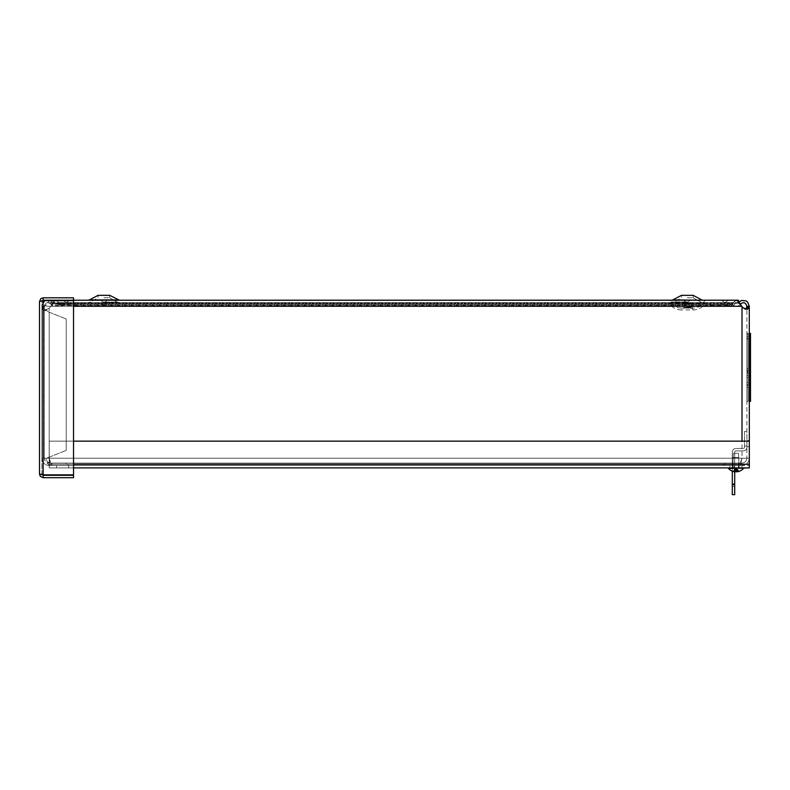 <?xml version="1.0" encoding="UTF-8"?>
<svg xmlns="http://www.w3.org/2000/svg" width="790" height="790" viewBox="0 0 790 790"><rect width="100%" height="100%" fill="white"/><g stroke="black" fill="none" stroke-linecap="round" stroke-linejoin="round"><path stroke-width="0.59" stroke-dasharray="3.95 2.96" d="M748.091 375.369L748.091 334.209L748.091 377.699L746.886 377.699L746.886 336.155A1.205 1.205 0 0 1 748.091 337.36L748.091 334.209L746.886 334.209L746.886 377.699L746.886 334.209L746.886 377.699L748.091 377.699L748.091 334.209L748.091 377.699L746.886 377.699L748.091 377.699L748.091 334.209L746.886 334.209L746.886 336.155A1.205 1.205 0 0 1 748.091 337.33L748.091 334.18L746.886 334.18L746.886 336.155A1.205 1.205 0 0 1 748.091 337.36L748.091 334.209L746.886 334.209L746.886 336.155L746.886 334.209L748.091 334.209L748.091 377.699L748.091 334.209L746.886 334.209L746.886 336.155A1.205 1.205 0 0 1 748.091 337.36A1.205 1.205 0 0 0 746.886 336.155L746.886 336.155A1.205 1.205 0 0 1 748.091 337.36L748.091 334.209L746.886 334.209L746.886 336.155A1.205 1.205 0 0 1 748.091 337.33L748.091 334.18L746.886 334.18L746.886 387.436L746.886 334.18L746.886 387.436L746.886 334.18L748.091 334.18L748.091 387.436L746.886 387.436L746.886 385.49L746.886 387.436L746.886 385.49L746.886 387.436L748.091 387.436L748.091 334.18L746.886 334.18L746.886 336.125A1.205 1.205 0 0 1 748.091 337.36L748.091 377.699L746.886 377.699L748.091 377.699L746.886 377.699L748.091 377.699L748.091 375.369L746.886 375.754L748.091 375.369L748.091 377.699L748.091 375.369L748.091 377.699L748.091 375.369L746.886 375.754L748.091 375.369L746.886 375.754L748.091 375.369L748.091 377.699L748.091 375.369M748.091 373.127L748.091 338.94L748.091 368.446L746.886 368.446L746.886 372.969L746.886 338.94L746.886 372.969L746.886 338.94L746.886 372.969L746.886 338.94L746.886 372.969L746.886 338.94L746.886 368.446L748.091 368.446L746.886 368.446L748.091 368.446L748.091 373.127L746.886 372.801L747.696 372.801L746.886 372.801L747.696 372.801L747.696 370.046L748.091 373.127L748.091 338.94L748.091 373.127L748.091 370.362L748.091 373.127L748.091 371.201L746.886 371.201L748.091 371.201L748.091 372.969L748.091 338.94L746.886 338.94L748.091 338.94L746.886 338.94L748.091 338.94L748.091 372.969L746.886 372.969L748.091 372.969L746.886 372.969L748.091 372.969L748.091 371.201L746.886 371.201L748.091 371.201L748.091 373.127L747.696 370.046L746.886 370.046L748.091 370.362L746.886 370.046L747.696 370.046L748.091 373.127M750.115 370.046L750.5 373.127L749.295 372.801L749.295 338.94L749.295 372.969L749.295 338.94L749.295 372.969L749.295 371.201L749.295 372.801L750.5 373.127L750.5 368.446L749.295 368.446L749.295 338.94L749.295 372.969L749.295 338.94L749.295 372.969L749.295 368.446L750.5 368.446L750.5 370.362L749.295 370.046L750.5 370.362L750.5 373.127L749.295 372.801L750.5 373.127L750.5 368.446L749.295 368.446L750.5 368.446L750.5 370.362L749.295 370.046L750.115 370.046L750.115 372.801L750.115 370.046M750.5 375.369L750.5 377.699L750.115 375.754A0.8 0.8 0 0 0 749.295 376.553L749.295 376.553A0.8 0.8 0 0 1 750.095 375.754L750.5 377.699L750.115 375.754A0.8 0.8 0 0 0 749.295 376.553L749.295 377.699L749.295 376.553L749.295 377.699L750.5 377.699L750.5 334.209L750.5 377.699L749.295 377.699L749.295 335.355A0.8 0.8 0 0 0 749.779 336.086A1.205 1.205 0 0 1 750.5 337.192L750.5 334.209L750.5 337.192A1.205 1.205 0 0 0 749.779 336.086A0.8 0.8 0 0 1 749.295 335.355L749.295 376.553A0.8 0.8 0 0 1 750.095 375.754L750.5 334.209L750.5 377.699L749.295 377.699L749.295 334.209L749.295 377.699L750.5 377.699L749.295 377.699L750.5 377.699L750.5 334.209L750.5 337.192L750.5 334.209L749.295 334.209L749.295 335.355L749.295 334.209L750.5 334.209L750.115 375.754A0.8 0.8 0 0 0 749.295 376.553A0.8 0.8 0 0 1 750.095 375.754L750.5 375.369M750.5 371.201L750.5 338.94L750.5 372.969L750.5 338.94L750.5 372.969L750.5 371.201L749.295 371.201L750.5 371.201L750.5 373.127L750.5 371.201L750.5 372.969L750.5 371.201L749.295 371.201L750.5 371.201M749.295 335.157L749.295 387.436L749.295 335.157A0.968 0.968 0 0 0 749.829 336.026A0.968 0.968 0 0 1 749.295 335.157A0.968 0.968 0 0 0 749.829 336.026A1.205 1.205 0 0 1 750.5 337.103A1.205 1.205 0 0 0 749.829 336.026A0.968 0.968 0 0 1 749.295 335.157M749.295 401.419L749.295 333.36L749.295 401.419L749.295 333.36L749.295 401.419L750.5 401.419L750.5 333.36L750.5 401.419L750.5 333.36L749.295 333.36M749.295 306.727L746.886 306.283L746.817 307.824L749.197 307.824L749.295 306.727L746.886 306.727L746.886 458.22L749.295 458.22L749.295 306.727M749.335 441.146L49.247 441.146L49.247 464.273L749.335 464.273L749.335 441.146L749.335 464.273L749.335 441.146L49.247 441.146L49.247 467.897L73.529 467.897L49.247 467.897L49.247 441.146L749.335 441.146L749.295 458.22C748.861 462.624 746.432 465.053 742.017 465.488C746.432 465.053 748.861 462.624 749.295 458.22L746.886 458.22C746.59 461.163 744.97 462.782 742.017 463.078L724.983 463.078L724.983 465.488L742.017 465.488L724.983 465.488L724.983 463.078L742.017 463.078L742.017 465.488L742.017 463.078C744.97 462.782 746.59 461.163 746.886 458.22L742.017 458.22L746.886 458.22L746.886 306.727M749.295 443.595L749.295 446.627L749.295 443.595M746.886 384.493L746.886 338.93L746.886 384.493L746.886 338.93L746.886 384.493L748.091 384.888L748.091 382.548L746.886 382.548L748.091 382.548L748.091 338.93L748.091 382.548L746.886 382.548L748.091 382.548L748.091 338.93L748.091 384.888L746.886 384.493M749.295 384.493L749.295 338.93L749.295 384.493L750.115 384.493L749.295 384.493M748.091 385.105L748.091 334.18L748.091 387.436L746.886 387.436L748.091 387.436L748.091 385.105L746.886 385.49L748.091 385.105L748.091 387.436L748.091 385.105M750.5 337.192L750.5 337.192A1.205 1.205 0 0 0 749.779 336.086A1.205 1.205 0 0 1 750.5 337.192L750.5 334.209L750.5 337.192A1.205 1.205 0 0 0 749.779 336.086A0.8 0.8 0 0 1 749.295 335.355A0.8 0.8 0 0 0 749.779 336.086A1.205 1.205 0 0 1 750.5 337.192A1.205 1.205 0 0 0 749.779 336.086A0.8 0.8 0 0 1 749.295 335.355A0.8 0.8 0 0 0 749.779 336.086A0.8 0.8 0 0 1 749.295 335.355A0.8 0.8 0 0 0 749.779 336.086A1.205 1.205 0 0 1 750.5 337.192L750.5 334.209L749.295 334.209L750.5 334.209L749.295 334.209L750.5 334.209L750.5 377.699L750.5 337.192M748.091 337.36L748.091 334.209L746.886 334.209L748.091 334.209L748.091 337.36A1.205 1.205 0 0 0 746.886 336.155A1.205 1.205 0 0 1 748.091 337.33L748.091 334.18L748.091 337.33A1.205 1.205 0 0 0 746.886 336.125A1.205 1.205 0 0 1 748.091 337.36L748.091 337.36M746.886 333.36L746.886 401.419L748.071 401.419L748.071 333.36L748.071 401.419L748.071 333.36L748.071 401.419L746.886 401.419L746.886 333.36L746.886 401.419L746.886 333.36L748.071 333.36L746.886 333.36M748.071 396.56L748.071 338.219L748.071 396.56L748.071 338.219L748.071 396.56L746.886 396.56L746.886 338.219L746.886 396.56L746.886 338.219L746.886 396.56L748.071 396.56M750.5 396.56L750.5 338.219L750.5 396.56L749.295 396.56L749.295 338.219L749.295 396.56L749.295 338.219L749.295 396.56L750.5 396.56L750.5 338.219L750.5 396.56M750.5 387.436L750.5 334.18L749.295 334.18L750.5 334.18L750.5 387.436L749.295 387.436L750.5 387.436L750.5 334.18L750.5 387.436L750.5 385.115L750.5 387.436L750.5 385.115L750.5 387.436L749.295 387.436M748.091 384.888L748.091 382.548L748.091 384.888M58.904 304.555L57.502 305.503L56.771 304.496L57.502 305.503L58.904 305.039L58.904 302.629L58.904 304.555M56.376 303.943L56.771 304.496L56.376 303.943M56.09 303.538L58.904 302.629L56.09 303.538L53.049 302.975L56.09 303.538M50.758 300.22L736.339 300.22L732.982 302.975L732.982 304.288L732.982 302.975L731.491 303.854L729.506 303.538L729.506 305.503L729.506 303.538L728.024 302.629L728.024 305.039L730.849 306.352L732.982 304.288L736.695 302.649L739.173 303.834L742.017 306.727L737.939 303.024L736.339 302.639L732.982 304.288L730.997 306.342L728.024 305.039L728.024 302.629L730.997 303.943L736.339 300.22L738.344 301.257L738.344 302.629L52.841 302.629L738.344 302.629L738.344 300.2L52.841 300.2L73.529 300.2L73.529 297.81L43.124 297.81L40.863 298.6L39.5 301.434L39.5 474.069L42.097 474.711L41.91 474.069L43.124 474.849L73.529 474.849L73.529 300.654L43.124 300.654L73.529 300.654L73.529 474.849L73.529 300.654L43.124 300.654L43.124 474.849L73.529 474.849L43.124 474.849L43.124 300.654L41.91 301.434L39.5 301.434L42.097 300.793L41.91 301.434L39.5 301.434M52.239 300.654L56.367 303.854L60.376 302.629L60.376 305.039L57.117 306.352L54.648 304.288L50.758 302.639L48.95 303.014L44.615 306.283L49.661 300.457M54.619 300.654L50.748 306.283L54.322 303.024L55.853 302.639L59.082 304.288L61.136 306.352L63.852 305.039L63.852 302.629L62.43 303.538L729.506 303.538L58.667 303.538L58.667 305.503L729.506 305.503L62.43 305.503L62.43 303.538L60.524 303.854L55.853 300.22L73.529 300.22L43.124 300.22L43.124 297.81M54.648 304.022L732.982 304.288L59.082 304.288L59.082 302.975L732.982 302.975L54.648 302.975L54.648 304.022M738.917 301.899L740.368 304.031L738.156 302.975L738.976 301.978M50.205 300.654L53.049 302.975L51.577 301.415L50.135 303.35L51.409 304.802L53.848 306.244L57.502 305.503C55.004 306.925 52.841 306.52 51.024 304.288L53.049 302.975L51.024 304.288C47.815 301.691 45.583 302.353 44.319 306.283L41.91 306.283L42.314 304.111L45.721 300.654M80.787 305.039L58.904 305.039L80.787 305.039L80.787 302.629L58.904 302.629L80.787 302.629L80.787 305.039M73.529 306.283L50.748 306.283L49.187 308.258L50.748 306.283L741.652 306.283L44.615 306.283A3.812 3.812 0 0 1 41.91 307.409A3.812 3.812 0 0 0 44.615 306.283L741.652 306.283L744.308 309.088L745.464 309.384L743.222 307.824M749.295 306.283C747.202 299.756 743.489 298.65 738.156 302.975L740.181 304.288C743.39 301.691 745.622 302.353 746.886 306.283M710.141 305.039L728.024 305.039L710.141 305.039L710.141 302.629L728.024 302.629L60.376 302.629L710.141 302.629L710.141 305.039L81.064 305.039L81.064 302.629L81.064 305.039L60.376 305.039L710.141 305.039M732.3 304.555L733.703 305.503L734.433 304.496L733.703 305.503L732.3 305.039L732.3 302.629L732.3 304.555M734.828 303.943L734.433 304.496L734.828 303.943M735.115 303.538L732.3 302.629L735.115 303.538L738.156 302.975L735.115 303.538M733.703 305.503C736.211 306.925 738.364 306.52 740.181 304.288C738.364 306.52 736.211 306.925 733.703 305.503M43.835 308.258L45.751 310.361L49.187 308.258L44.052 310.361L41.91 308.357L43.835 308.258M41.91 308.258L41.91 458.22L41.91 308.258M50.135 303.35A3.644 3.644 0 0 0 44.319 306.283L44.319 458.22C44.615 461.163 46.235 462.782 49.187 463.078A4.859 4.859 0 0 1 44.319 458.22L49.187 458.22L50.906 463.078L740.299 463.078L67.94 463.078L67.94 465.488L50.906 465.488L49.187 458.22L41.91 458.22L46.037 458.22C46.334 462.634 47.953 465.053 50.906 465.488L740.299 465.488L50.906 465.488L67.94 465.488L67.94 463.078L50.906 463.078L723.265 463.078L723.265 465.488L67.94 465.488L740.299 465.488L723.265 465.488L723.265 463.078L740.299 463.078L740.299 465.488L742.017 458.22L749.295 458.22L742.017 458.22L740.299 465.488L740.299 463.078L50.906 463.078L50.906 465.488L50.906 463.078C47.953 462.782 46.334 461.163 46.037 458.22L41.91 458.22C42.354 462.624 44.773 465.053 49.187 465.488L66.222 465.488L49.187 465.488A7.278 7.278 0 0 1 41.91 458.22L44.319 458.22L44.319 306.283L41.91 306.283A6.053 6.053 0 0 1 51.577 301.415M710.417 305.039L732.3 305.039L710.417 305.039L710.417 302.629L732.3 302.629L710.417 302.629L710.417 305.039M746.066 309.255L747.172 309.384L749.197 307.824M41.91 307.409L41.91 458.22L41.91 307.409M746.886 443.595L746.886 440.563L746.886 443.595M735.954 463.078L733.071 463.078L735.954 463.078M735.954 465.488L729.871 465.488L735.954 465.488M732.409 463.078L738.482 463.078L732.409 463.078L732.409 465.488L738.482 465.488L732.409 465.488L732.409 463.078M738.482 465.488L738.482 463.078L738.482 465.488L732.449 465.488L738.522 465.488L738.522 467.897L732.449 467.897L732.449 465.488L732.449 467.897L738.522 467.897L738.522 465.488M742.017 306.727L742.017 458.22L46.037 458.22L742.017 458.22L49.187 458.22L49.187 308.258L49.187 458.22L742.017 458.22L740.299 463.078L742.017 458.22L742.017 306.727L742.017 441.146M51.864 465.488L51.864 463.078L66.222 463.078L66.222 465.488L66.222 463.078L49.187 463.078L49.187 465.488M51.864 463.078L49.187 463.078M46.877 458.22L49.187 457.163L45.731 458.22M42.077 306.283L42.077 309.295L44.428 309.295L44.428 306.283L41.91 306.283M42.077 309.295L49.187 312.198L44.428 309.295M49.187 457.163L66.222 450.379L49.187 457.163L49.187 312.198L66.222 318.982L49.187 312.198L49.187 457.163M66.222 450.379L66.222 318.982L66.222 450.379M750.5 382.548L749.295 382.548L749.295 338.93L749.295 383.535A0.968 0.968 0 0 0 750.154 384.493L750.5 384.878L750.154 384.493A0.968 0.968 0 0 1 749.295 383.535L749.295 382.548L750.5 382.548L750.5 338.93L750.5 384.888L750.5 382.548L749.295 382.548L750.5 382.548L750.5 384.888L750.5 338.93L750.5 382.548M749.295 386.458A0.968 0.968 0 0 1 750.154 385.5A0.968 0.968 0 0 0 749.295 386.458A0.968 0.968 0 0 1 750.154 385.5L750.5 385.115L750.154 385.5A0.968 0.968 0 0 0 749.295 386.458M750.5 337.103L750.5 337.103A1.205 1.205 0 0 0 749.829 336.026A1.205 1.205 0 0 1 750.5 337.103L750.5 334.18L750.5 337.103M749.295 377.699L750.5 377.699M749.295 376.553A0.8 0.8 0 0 1 750.095 375.754A0.8 0.8 0 0 0 749.295 376.553M62.627 465.488L56.534 465.488L62.627 465.488M62.627 467.897L56.534 467.897L62.627 467.897M735.954 467.897L742.037 467.897L735.954 467.897M73.529 441.146L49.247 441.146L49.247 465.488L749.335 465.488L49.247 465.488L49.247 467.897L49.247 464.273L73.529 464.273M737.86 471.61A8.7 6.606 -39.8 0 1 736.892 471.788L737.149 469.319L737.08 471.788A8.7 6.073 45.7 0 0 737.86 471.61L737.465 471.749A9.875 9.875 138.5 0 0 739.045 471.373A9.875 9.875 0 0 0 743.42 468.46L728.489 468.46L743.42 468.46L728.489 468.46L728.489 467.897L743.42 467.897L730.019 467.897M749.335 464.273L49.247 464.273L749.335 464.273L749.335 467.897M43.124 475.284L43.124 477.693L73.529 477.693L73.529 475.284L43.124 475.284L41.91 474.069L43.124 474.849L43.124 300.654L41.91 301.434L41.91 474.069L39.5 474.069L41.91 474.069L41.91 301.434L43.124 300.22M43.124 477.693L40.29 476.331L39.5 474.069M732.3 479.105L732.3 471.808L732.3 479.105M734.71 479.105L734.71 471.808L734.71 479.105M732.3 469.122L732.3 466.683L732.3 469.122M734.71 469.122L734.71 466.683L734.71 469.122M744.476 443.595L744.476 446.024L744.476 443.595M734.71 471.788L734.71 452.097A1.215 1.215 0 0 1 735.925 450.883L743.252 450.883A3.624 3.624 0 0 0 746.886 447.259A3.624 3.624 0 0 1 743.252 450.883L735.925 450.883A1.215 1.215 0 0 0 734.71 452.097L734.71 494.659M744.476 431.439L744.476 447.259A1.215 1.215 0 0 1 743.252 448.473L735.925 448.473L743.252 448.473A1.215 1.215 0 0 0 744.476 447.259L744.476 431.439L746.886 431.439L746.886 447.259L746.886 431.439L744.476 431.439M732.3 471.166L732.3 452.097A3.624 3.624 0 0 1 735.925 448.473A3.624 3.624 0 0 0 732.3 452.097L732.3 494.659M732.3 484.922L734.71 484.922M687.28 304.14L691.724 304.14L687.28 304.14M706.724 302.629L704.907 303.646L669.644 303.646L704.907 303.646C702.221 307.685 698.459 309.779 693.61 309.927L680.95 309.927L693.61 309.927L690.49 307.458L684.071 307.458L690.49 307.458L690.49 304.14M687.004 302.629L683.508 302.629L687.004 302.629M724.924 302.629L721.428 302.629L724.924 302.629M104.181 302.629L100.686 302.629L104.181 302.629M103.885 302.629L119.527 302.629L103.885 302.629M66.449 302.629L62.953 302.629L66.449 302.629M687.004 300.2L683.508 300.2L687.004 300.2M724.924 300.2L721.428 300.2L724.924 300.2M66.449 300.2L62.953 300.2L66.449 300.2M103.885 300.2L119.527 300.2L103.885 300.2M104.181 300.2L107.677 300.2L104.181 300.2M687.3 302.066L673.929 302.066L687.3 302.066M687.3 297.771L693.136 297.771L687.3 297.771M687.3 295.341L693.136 295.341L687.3 295.341M693.136 295.341L681.464 295.341L672.794 299.924L702.932 300.2L693.136 295.341L693.136 297.771L700.661 302.066L702.932 302.629L700.661 302.066L693.136 297.771L693.136 295.341M103.885 302.066L117.256 302.066L103.885 302.066M103.885 297.771L109.721 297.771L103.885 297.771M103.885 295.341L109.721 295.341L103.885 295.341M109.721 295.341L98.059 295.341L89.388 299.924L119.527 300.2L109.721 295.341L109.721 297.771L117.256 302.066L119.527 302.629L117.256 302.066L109.721 297.771L109.721 295.341M732.844 457.558L739.144 457.558L732.844 457.558M733.446 453.312L738.522 453.312L733.446 453.312M732.844 467.897L739.144 467.897L732.844 467.897M734.048 471.61L734.828 471.788A8.7 6.073 -45.7 0 1 734.048 471.61A8.7 6.606 39.8 0 0 734.848 471.768L734.443 471.749A9.875 9.875 -138.5 0 1 732.863 471.373L733.219 471.373A9.875 8.917 -91.2 0 0 734.641 471.749L735.441 471.788A8.7 4.454 54.4 0 1 734.74 471.61A8.7 3.614 -56.6 0 0 735.144 471.788L734.631 469.369L735.846 469.369L735.816 471.373L737.386 471.373A9.875 4.246 -90.6 0 1 736.715 471.749L736.892 471.788M728.489 468.46A9.875 9.875 0 0 0 732.863 471.373L733.308 471.393M732.962 471.393L734.759 469.319L734.828 471.788L734.848 469.211M735.836 469.566L736.853 469.566L737.386 471.373L735.816 471.393L737.386 471.373M738.601 471.393L738.689 471.373A9.875 8.917 91.2 0 1 737.268 471.749L736.468 471.788A8.7 4.454 -54.4 0 0 737.169 471.61A8.7 3.614 56.6 0 1 736.961 471.719M736.853 469.566L737.84 469.566L738.946 471.393M736.468 471.788L734.522 471.373A9.875 4.246 90.6 0 0 735.194 471.749L734.759 469.319M736.092 471.373L734.562 471.393M736.073 469.566L736.092 471.215L734.69 471.215L735.056 469.566L736.715 469.319L736.063 469.369L736.082 471.749L736.063 469.369M737.169 471.61L736.715 469.319L737.277 469.369L736.715 469.319M734.74 471.61L735.194 469.319L735.846 469.369L735.816 471.373M735.056 469.566L735.016 471.788M735.441 471.788L735.846 469.369M734.295 469.566L735.194 469.319M737.613 469.566L737.268 471.749M736.715 471.749L737.149 469.319M733.416 457.558L739.144 457.558L733.416 457.558M733.91 453.312L738.522 453.312L733.91 453.312M733.416 467.897L739.144 467.897L733.416 467.897M735.648 471.61L735.767 469.319L734.196 469.566L733.09 471.373M734.828 469.566L734.315 471.215L733.446 471.215M733.712 471.61L734.71 471.749A9.875 7.604 90.8 0 1 733.505 471.373L734.789 471.373A9.875 4.078 -90.5 0 0 735.441 471.749L736.29 471.788A8.7 0.514 59.9 0 0 736.25 471.61A8.7 1.491 -59.5 0 1 735.944 471.788M734.443 469.566L733.801 471.215L734.947 471.215L735.273 469.566L734.443 469.566L734.71 471.749M737.06 471.689A9.875 6.31 90.6 0 0 737.84 471.373L738.818 471.373A9.875 8.996 -91.2 0 1 737.376 471.749L737.139 469.201M737.08 469.566L737.593 471.215L738.462 471.215L737.712 469.566L736.142 469.319L736.25 471.61M738.107 471.215L736.961 471.215L736.636 469.566L737.465 469.566L738.403 471.373M738.196 471.61L737.188 471.699M737.198 471.788L737.465 469.566M734.631 471.62L734.196 469.566M737.712 469.566L737.179 469.369L737.188 471.393M737.376 469.369L737.376 471.749M736.636 469.566L735.767 469.319M735.273 469.566L736.142 469.319M53.226 303.212L51.409 304.802M41.91 308.357L44.319 308.357M728.024 302.629L60.376 302.629M687.28 301.928L670.799 301.928L687.28 301.928M705.411 300.2L703.762 301.928C701.51 305.858 698.133 307.903 693.61 308.07L680.95 308.07C676.428 307.903 673.04 305.858 670.799 301.928L669.15 300.2M687.28 307.053L691.724 307.053L687.28 307.053M687.004 302.323L687.606 302.323L687.004 302.323M724.924 302.323L725.526 302.323L724.924 302.323M724.924 303.054L727.847 303.054L724.924 303.054M687.004 303.054L689.927 303.054L687.004 303.054M104.181 302.323L103.579 302.323L104.181 302.323M66.449 302.323L67.051 302.323L66.449 302.323M66.449 303.054L69.372 303.054L66.449 303.054M104.181 303.054L101.268 303.054L104.181 303.054M736.468 471.749L736.487 469.369M736.833 471.581L736.843 469.369M735.075 471.749L735.065 469.369M734.532 471.581L734.532 469.369M735.441 471.749L735.421 469.369M749.295 372.969L750.5 372.969L749.295 372.969M749.295 338.94L750.5 338.94L749.295 338.94M748.091 338.93L746.886 338.93L748.091 338.93M746.886 338.219L748.071 338.219L746.886 338.219M750.5 338.219L749.295 338.219L750.5 338.219M45.751 310.361L44.052 310.361M745.464 309.384L747.172 309.384L745.464 309.384M61.136 303.943L57.117 303.943M50.758 302.629L55.853 302.629M61.136 306.352L57.117 306.352M749.295 440.563L746.886 440.563M749.295 446.627L746.886 446.627M738.828 465.488L738.828 463.078L738.828 465.488M733.071 465.488L733.071 463.078L733.071 465.488M749.295 338.93L750.5 338.93L749.295 338.93M68.71 467.897L68.71 465.488L68.71 467.897M56.534 467.897L56.534 465.488L56.534 467.897M742.037 467.897L742.037 465.488L742.037 467.897M729.871 467.897L729.871 465.488L729.871 467.897M734.71 471.808L732.3 471.808M734.71 486.393L732.3 486.393M734.71 466.683L732.3 466.683M734.71 471.551L732.3 471.551M746.886 441.166L744.476 441.166M746.886 446.024L744.476 446.024M691.724 304.14L691.724 307.053L693.61 308.07L680.95 308.07L682.837 307.053L682.837 304.14M684.071 304.14L684.071 307.458L680.95 309.927C676.102 309.779 672.33 307.685 669.644 303.646L667.827 302.629M686.411 302.323L683.508 300.2L686.411 302.323A0.622 0.622 0 0 0 687.606 302.323L690.5 300.2L687.606 302.323A0.622 0.622 0 0 1 686.411 302.323M724.924 302.768A0.622 0.622 0 0 0 725.526 302.323L728.419 300.2L725.526 302.323A0.622 0.622 0 0 1 724.331 302.323L721.428 300.2L724.331 302.323A0.622 0.622 0 0 0 724.924 302.768M727.847 303.054L728.419 302.629L727.847 303.054A3.061 3.061 0 0 1 724.924 305.197A3.061 3.061 0 0 0 727.847 303.054M722.011 303.054L721.428 302.629L722.011 303.054A3.061 3.061 0 0 0 724.924 305.197A3.061 3.061 0 0 1 722.011 303.054M689.927 303.054L690.5 302.629L689.927 303.054A3.061 3.061 0 0 1 687.004 305.197A3.061 3.061 0 0 0 689.927 303.054M684.091 303.054L683.508 302.629L684.091 303.054A3.061 3.061 0 0 0 687.004 305.197A3.061 3.061 0 0 1 684.091 303.054M103.579 302.323L100.686 300.2L103.579 302.323A0.622 0.622 0 0 0 104.774 302.323L107.677 300.2L104.774 302.323A0.622 0.622 0 0 1 103.579 302.323M66.449 302.768A0.622 0.622 0 0 0 67.051 302.323L69.945 300.2L67.051 302.323A0.622 0.622 0 0 1 65.856 302.323A0.622 0.622 0 0 0 66.449 302.768M69.372 303.054L69.945 302.629L69.372 303.054A3.061 3.061 0 0 1 66.449 305.197A3.061 3.061 0 0 0 69.372 303.054M63.536 303.054L62.953 302.629L63.536 303.054A3.061 3.061 0 0 0 66.449 305.197A3.061 3.061 0 0 1 63.536 303.054M673.929 302.066L671.658 302.629L673.929 302.066L681.464 297.771L681.464 295.341L681.464 297.771L673.929 302.066M90.524 302.066L88.253 302.629L90.524 302.066L98.059 297.771L98.059 295.341L98.059 297.771L90.524 302.066M65.856 302.323L62.953 300.2L65.856 302.323M104.181 305.197A3.061 3.061 0 0 0 107.094 303.054L107.677 302.629L107.094 303.054A3.061 3.061 0 0 1 101.268 303.054L100.686 302.629L101.268 303.054A3.061 3.061 0 0 0 104.181 305.197M733.387 453.312L732.764 467.897L733.387 453.312M738.522 453.312L739.144 467.897L738.522 453.312M736.724 471.6L736.705 469.27M735.233 471.778L735.253 469.28M735.184 471.6L735.204 469.27M737.08 471.788L737.06 469.211M736.675 471.778L736.655 469.28M737.84 469.566L735.954 468.559L734.068 469.566M743.42 468.46L743.42 467.897M733.179 471.393L734.137 471.393M734.828 471.393L733.584 471.393M738.729 471.393L737.771 471.393M737.05 471.423L737.031 469.211M734.848 471.689L734.878 469.211M734.749 471.66L734.769 469.201L735.954 468.559L737.169 469.211"/><path stroke-width="1.19" d="M749.295 401.419L750.5 401.419L750.5 334.209L749.295 334.209L750.5 334.209L750.5 333.36L749.295 333.36M746.886 306.727L749.295 306.727L749.197 307.824L746.817 307.824L746.066 309.255L746.886 306.283L749.295 306.283L749.335 467.897L73.529 467.897L728.489 467.897L728.489 468.46L749.335 467.897M750.5 377.699L749.295 377.699M41.91 301.434L43.124 300.22L738.344 300.2L738.917 301.899M740.368 304.031L741.652 306.283L739.173 302.224L736.339 300.22L73.529 300.22L73.529 297.81L43.124 297.81L40.863 298.6L39.5 301.434L42.097 300.793M49.661 300.457L52.239 300.654M45.721 300.654L50.205 300.654M55.853 300.22L54.619 300.654M749.197 307.824L747.172 309.384L743.222 307.824L741.652 306.283L73.529 306.283M746.886 306.283C745.622 302.353 743.38 301.691 740.181 304.288M738.976 301.978L741.672 300.427L745.987 300.881L747.735 302.224L749.295 306.283M743.222 307.824L746.066 309.255M750.5 334.18L749.295 334.18L750.5 334.18M750.5 387.436L749.295 387.436M73.529 441.146L749.335 441.146M42.097 474.711L39.5 474.069L39.5 301.434M43.124 300.22L43.124 297.81M73.529 474.849L43.124 474.849L43.124 300.654L73.529 300.654L73.529 474.849M39.5 474.069L40.29 476.331L43.124 477.693L73.529 477.693L73.529 475.284L43.124 475.284L43.124 477.693M41.91 474.069L43.124 475.284M732.3 484.072L734.71 484.072L734.71 494.659L732.3 494.659L732.3 471.166M734.71 484.072L734.71 471.788A8.7 7.387 -19 0 0 734.71 471.788L734.631 471.62M702.932 300.2L672.794 299.924L681.464 295.341L693.136 295.341L701.836 299.933M118.391 299.924L89.388 299.924L98.059 295.341L109.721 295.341L119.349 300.19M736.961 471.719A8.7 3.614 56.6 0 1 736.764 471.788L737.268 471.749M734.443 471.749L734.828 471.788A8.7 6.606 39.8 0 0 735.016 471.788L735.194 471.749M734.641 471.749L735.144 471.788M735.697 471.64L735.075 471.749A9.875 6.31 -90.6 0 1 734.068 471.373L733.09 471.373A9.875 8.996 91.2 0 0 734.522 471.749L734.71 471.788A8.7 7.515 6.7 0 1 733.712 471.61A8.7 7.387 -19 0 0 734.68 471.788L734.532 471.581M737.188 471.699L737.159 471.758A8.7 7.515 -6.7 0 0 738.196 471.61A8.7 7.387 19 0 1 737.228 471.788A8.7 7.387 19 0 1 737.188 471.788L737.188 471.749A9.875 7.604 -90.8 0 0 738.403 471.373L737.119 471.373A9.875 4.078 90.5 0 1 736.468 471.749L735.964 471.788A8.7 1.491 59.5 0 1 735.648 471.61A8.7 0.514 -59.9 0 0 735.618 471.788M737.188 471.393L737.198 471.788A9.875 9.875 0 0 0 743.42 468.46M736.29 471.788L736.823 471.749A9.875 6.31 90.6 0 0 737.06 471.689M735.441 471.749L735.944 471.788M730.019 467.897L743.42 467.897M742.017 441.146L742.017 306.727M73.529 464.273L749.335 464.273M672.794 299.924L671.658 300.2L672.794 299.924M89.388 299.924L88.253 300.2L89.388 299.924M733.179 471.393L734.137 471.393M737.08 471.393L738.324 471.393M728.489 468.46A9.875 9.875 0 0 0 734.68 471.788"/></g></svg>

